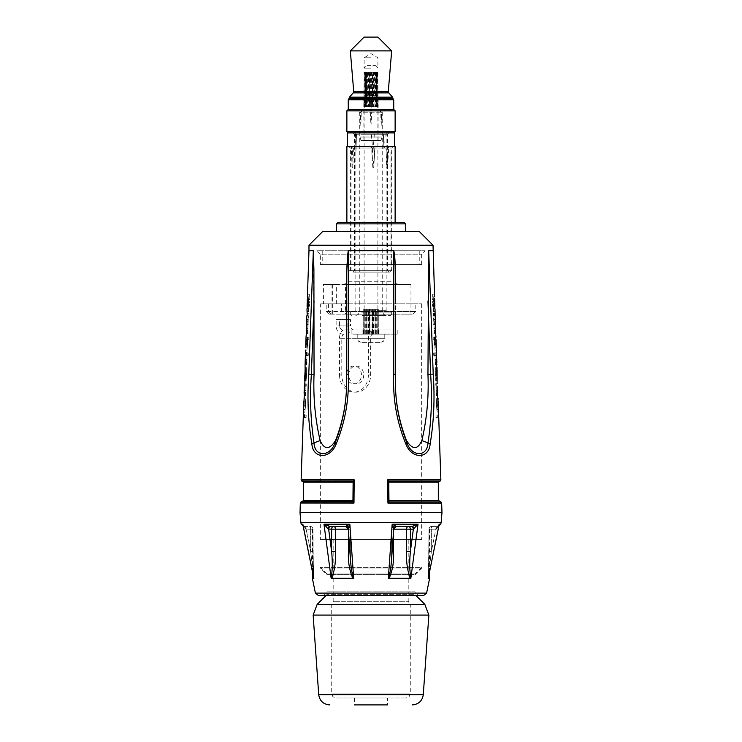 <?xml version="1.0" encoding="UTF-8"?>
<svg xmlns="http://www.w3.org/2000/svg" width="742" height="742" viewBox="0 0 742 742"><rect width="100%" height="100%" fill="white"/><g stroke="black" fill="none" stroke-linecap="round" stroke-linejoin="round"><path stroke-width="0.56" stroke-dasharray="3.71 2.78" d="M353.971 334.132L397.193 334.132L353.971 334.132A8.273 6.919 -90 0 1 347.052 325.859L336.117 325.859L336.117 319.654L347.052 319.654L347.052 325.859M358.303 334.132L384.783 334.132L358.303 334.132M343.036 334.132A8.273 6.919 -90 0 1 336.117 325.859M350.512 319.654L339.576 319.654L339.576 325.859L350.512 325.859L350.512 319.654L347.052 319.654M336.117 319.654L339.576 319.654M370.008 334.132L370.008 329.995L343.036 329.995A4.137 3.46 -90 0 1 339.576 325.859M353.971 329.995A4.137 3.46 -90 0 1 350.512 325.859M370.008 329.995L395.365 329.995L395.365 334.132M343.871 334.132L343.147 334.484A4.137 2.263 -90 0 0 341.793 338.269L341.793 374.942A17.233 14.423 90 0 0 356.216 392.166A17.233 14.423 90 0 0 370.638 374.942L370.638 338.269A4.137 2.263 90 0 1 371.983 334.484L373.078 334.132L373.078 329.995L395.365 329.995M371.983 334.484L371.074 330.691L373.078 329.995L343.036 329.995M364.656 329.995L378.578 329.995L364.656 329.995M351.114 334.132L351.114 329.995M362.05 329.995L362.05 334.132M341.793 374.942L339.53 374.942L339.53 338.269A8.273 4.526 90 0 1 344.056 329.995M367.373 329.995L367.373 334.132M371.074 330.691A8.273 4.526 -90 0 0 368.375 338.269L368.375 374.942A17.233 14.423 90 0 1 353.953 392.166A17.233 14.423 90 0 1 339.53 374.942M364.656 334.132L378.578 334.132L364.656 334.132M363.71 374.942A8.96 7.503 -90 0 1 356.216 383.902A8.96 7.503 -90 0 1 348.712 374.942A8.96 7.503 -90 0 1 356.216 365.982A8.96 7.503 -90 0 1 363.71 374.942M346.449 374.942A8.96 7.503 90 0 0 353.953 383.902A8.96 7.503 90 0 0 361.447 374.942A8.96 7.503 90 0 0 353.953 365.982A8.96 7.503 90 0 0 346.449 374.942M369.748 334.132L378.299 334.132L369.748 334.132L369.748 309.321L372.363 309.321L372.363 334.132M371.046 334.132L371.046 309.321M370.277 309.321L377.854 309.321L370.277 309.321M369.748 309.321L369.47 334.132M367.049 334.132L367.049 309.321L369.47 309.321M368.672 334.132L368.672 309.321M367.049 309.321L366.817 334.132M364.953 334.132L364.953 309.321L366.817 309.321M366.65 334.132L366.65 309.321M364.953 309.321L364.795 334.132L364.795 309.321L363.719 309.321L363.719 334.132L363.701 309.321L364.999 309.321L363.719 309.321L363.747 334.132L363.775 309.321L364.943 309.321L364.888 334.132M365.287 334.132L365.287 309.321M364.73 334.132L364.73 309.321M365.25 334.132L365.25 309.321M366.724 334.132L366.724 309.321L364.888 309.321M366.585 334.132L366.585 309.321M366.724 309.321L366.956 334.132M369.358 334.132L369.358 309.321L366.956 309.321M368.579 334.132L368.579 309.321M369.358 309.321L369.637 334.132M372.252 334.132L372.252 309.321L369.637 309.321M370.954 334.132L370.954 309.321M372.252 309.321L372.53 334.132M374.951 334.132L374.951 309.321L372.53 309.321M373.328 334.132L373.328 309.321M374.951 309.321L375.183 334.132M377.047 334.132L377.047 309.321L375.183 309.321M375.35 334.132L375.35 309.321M377.047 309.321L377.205 334.132L377.205 309.321L378.281 309.321L378.281 334.132L378.299 309.321L377.001 309.321L378.281 309.321L378.253 334.132L378.225 309.321L377.057 309.321L377.112 334.132M376.713 334.132L376.713 309.321M377.27 334.132L377.27 309.321M376.75 334.132L376.75 309.321M375.276 334.132L375.276 309.321L377.112 309.321M375.415 334.132L375.415 309.321M375.276 309.321L375.044 334.132M372.642 334.132L372.642 309.321L375.044 309.321M373.421 334.132L373.421 309.321M362.115 342.396L380.646 342.396L362.115 342.396M364.999 106.709L377.891 106.709L364.999 106.709L365.472 72.243L366.965 72.243L366.993 106.709L363.923 106.709L364.322 72.243L365.129 72.243L364.999 106.709M372.094 106.709L369.674 106.709L370.008 72.243L372.094 72.243L372.094 106.709M372.094 72.243L371.39 72.243L371.39 106.709M371.39 72.243L370.703 72.243L370.703 106.709M370.703 72.243L370.008 72.243M369.405 106.709L367.058 106.709L367.476 72.243L369.405 72.243L369.405 106.709M369.405 72.243L368.987 106.709M368.987 72.243L368.347 72.243L368.347 106.709M368.347 72.243L367.476 72.243M366.965 72.243L366.891 106.709L366.882 72.243L366.4 72.243L366.4 106.709M366.4 72.243L365.472 72.243M364.294 72.243L363.895 106.709L364.804 106.709L363.886 106.709L364.183 72.243L364.804 72.243L364.183 72.243L363.905 106.709L365.12 106.709L365.12 72.243L364.294 72.243L365.426 72.243L365.426 106.709L366.882 106.709M366.882 95.681L365.416 95.681L365.416 72.243L366.882 72.243L365.157 72.243L365.157 106.709M365.157 72.243L364.322 72.243M364.804 106.709L364.804 72.243L364.795 106.709M365.12 106.709L365.083 72.243M365.379 72.243L365.379 106.709M365.416 95.681L365.416 106.709M366.335 72.243L366.335 106.709M366.826 72.243L366.826 106.709M367.383 106.709L369.497 106.709L369.303 72.243L367.383 72.243L367.383 106.709M367.383 72.243L368.264 72.243L368.264 106.709M368.264 72.243L368.904 72.243L368.904 106.709M369.906 72.243L371.992 72.243L369.906 72.243L369.497 96.024M369.572 96.024L369.572 106.709L372.326 106.709L371.992 72.243M370.61 72.243L370.61 106.709M371.297 72.243L371.297 106.709M372.595 72.243L374.524 72.243L372.595 72.243L372.326 96.024M372.391 96.024L372.391 106.709L374.942 106.709L374.524 72.243M373.013 72.243L373.013 106.709M373.653 72.243L373.653 106.709M375.035 72.243L376.528 72.243L375.035 72.243L374.942 96.024M375.007 96.024L375.007 106.709L376.964 106.709L376.528 72.243M377.706 72.243L378.114 106.709L377.817 72.243L377.196 72.243L377.817 72.243L378.095 106.709L376.88 106.709L376.88 72.243L375.118 72.243L375.09 106.709L375.118 72.243L376.584 72.243L376.574 106.709L378.077 106.709L377.678 72.243L376.871 72.243L377.001 106.709L375.118 106.709M375.6 72.243L375.6 106.709M375.118 95.681L376.584 95.681L376.843 72.243L376.843 106.709M376.843 72.243L377.678 72.243M377.196 72.243L377.196 106.709L377.817 106.709L377.196 106.709L377.205 72.243M376.88 106.709L376.917 72.243M376.621 72.243L376.621 106.709M376.584 95.681L377.066 96.024M377.029 96.024L376.584 106.709M375.665 72.243L375.665 106.709M375.174 72.243L375.174 106.709M374.617 72.243L373.736 72.243L373.736 106.709L372.503 106.709L372.697 72.243L374.617 72.243L374.617 95.681L375.09 96.024M375.035 96.024L375.035 106.709L373.736 106.709M373.736 72.243L373.096 72.243L373.096 106.709M372.697 95.681L374.617 95.681M376.917 95.681L377.706 95.681M377.678 95.681L376.871 95.681M376.528 95.681L375.035 95.681M374.524 95.681L372.595 95.681M371.992 95.681L369.906 95.681M369.303 95.681L367.383 95.681M365.083 95.681L364.294 95.681M364.322 95.681L365.129 95.681M365.472 95.681L366.965 95.681M367.476 95.681L369.405 95.681M370.008 95.681L372.094 95.681M371 99.122L360.658 99.122L371 99.122M362.384 99.122L379.616 99.122L362.384 99.122L363.079 99.818L363.079 140.479L378.921 140.479L363.079 140.479M363.803 99.818L364.239 107.924L364.535 99.818L363.803 99.818L378.197 99.818L363.079 99.818M378.921 140.479L378.921 99.818L377.465 99.818L377.761 107.924L378.197 99.818M371.733 99.818L371 108.991L370.267 99.818M380.989 140.479L361.011 140.479L380.989 140.479L382.028 137.029L359.972 137.029L382.028 137.029L382.028 109.464L371.501 109.464C371.167 112.932 370.833 112.932 370.499 109.464L361.206 109.464C361.363 112.932 361.53 112.932 361.716 109.464L361.66 110.567M361.716 109.464C359.851 109.464 359.851 109.464 361.716 109.464L380.284 109.464L380.34 110.567L380.284 109.464L380.794 109.464C380.637 112.932 380.47 112.932 380.284 109.464L382.028 109.464M377.659 109.464L356.531 109.464L377.659 109.464M376.389 112.218L380.767 112.218L381.147 125.899L381.49 112.218L371.714 112.218L371 125.899L370.286 112.218L359.286 112.218L360.51 112.218L360.853 125.899L361.233 112.218L376.389 112.218M361.233 112.218L360.51 112.218L361.233 112.218M370.286 112.218L371 125.899L371.714 112.2L370.286 112.218M381.49 112.218L380.767 112.218L381.49 112.218M364.025 315.526L386.165 315.526L364.025 315.526M362.115 315.526L390.292 315.526L362.115 315.526M361.484 314.144L391.674 314.144L361.484 314.144M361.484 312.076L391.674 312.076L361.484 312.076M363.385 312.076L387.537 312.076L363.385 312.076M363.385 132.892L387.537 132.892L363.385 132.892M353.201 132.892L388.919 132.892L353.201 132.892M383.976 149.225L383.364 134.274L356.475 134.274L355.956 151.377L356.475 134.274L354.463 134.274L387.537 134.274L383.364 134.274L383.976 149.225L384.764 145.135L385.117 134.274M355.307 134.274L355.956 151.377M387.435 270.728L354.463 270.728L387.435 270.728M374.33 134.274L372.883 152.62L371.408 134.274M388.799 272.101L353.081 272.101L388.799 272.101M389.485 272.101L352.394 272.101L389.485 272.101M390.858 270.728L351.012 270.728L390.858 270.728M372.818 167.349L371.547 146.675L374.998 146.675L373.727 167.349L372.818 167.349L373.727 167.349L374.97 146.675L390.988 146.675L388.029 146.675L387.333 167.349L386.786 167.349L385.979 146.675L353.424 146.675L352.858 167.349L352.209 167.349L352.051 146.675L351.012 146.675L351.012 270.728L352.394 272.101M371.547 146.675L351.012 146.675M386.786 167.349L387.333 167.349M388.029 146.675L385.979 146.675M374.84 148.057L373.486 163.351L371.844 148.057L388.474 148.057C388.956 146.768 388.354 146.768 386.675 148.057L387.908 160.949L388.78 146.675M389.411 146.675L348.944 146.675L389.411 146.675M371.844 148.057L350.326 148.057L351.485 148.057L351.921 162.609L352.691 148.057L386.675 148.057M352.691 148.057C351.049 146.768 350.651 146.768 351.485 148.057L350.947 146.675L352.051 146.675M388.261 270.728L350.326 270.728L388.261 270.728M391.136 270.728L346.876 270.728L391.136 270.728M391.136 281.756L346.876 281.756L391.136 281.756M393.436 284.511L344.121 284.511L393.436 284.511M330.849 314.144L410.975 314.144L345.549 314.144L345.549 284.511L410.975 284.511L323.41 284.511L336.321 284.511L336.321 303.803L341.366 303.803L341.366 311.39L343.75 314.144L413.044 314.144L328.956 314.144L330.849 314.144L328.456 311.39L326.202 311.39L415.798 311.39L341.366 311.39M345.549 284.511L336.321 284.511M345.549 314.144L343.75 314.144M336.321 303.803L421.651 303.803L320.349 303.803L323.41 303.803L323.41 284.511M341.366 303.803L323.41 303.803M328.456 303.803L328.456 311.39M332.648 284.511L332.648 314.144M353.424 146.675L350.947 146.675M320.349 539.499L421.651 539.499L320.349 539.499L320.349 303.803M408.211 539.499L333.789 539.499L408.211 539.499L408.211 601.252L333.789 601.252L408.211 601.252L410.28 604.832L331.72 604.832L410.28 604.832L410.28 693.872L331.72 693.872L410.28 693.872L409.092 696.775L406.143 698.009L335.857 698.009L406.143 698.009M387.537 698.009L354.463 698.009L387.537 698.009L387.537 704.9L354.463 704.9L387.537 704.9L354.463 704.9L354.463 698.009M418.553 595.325L323.447 595.325L418.553 595.325L415.103 591.875L326.897 591.875L415.103 591.875L415.103 594.63L326.897 594.63L415.103 594.63L415.798 595.325M423.886 595.325L318.114 595.325M429.581 578.593L428.171 578.315L431.343 551.547L428.171 578.315M313.718 578.612L312.938 551.547L310.657 551.547L312.938 551.547L313.829 578.315L310.657 551.547L313.829 578.315L312.419 578.593M348.276 528.916L348.313 529.046A2.755 2.727 -90 0 0 345.596 526.403L348.276 528.916L351.439 570.208L353.684 578.315L331.145 578.315C332.462 570.477 332.62 561.555 331.618 551.547L331.618 529.167A2.755 2.115 -90 0 1 333.724 526.403L347.451 526.403L345.596 526.403L349.844 524.204L348.313 529.046A2.755 2.727 -90 0 0 348.276 528.694M393.724 528.694A2.755 2.727 90 0 0 393.687 529.046L392.156 524.204L396.404 526.403L394.549 526.403A2.755 1.057 90 0 0 393.492 529.167A2.755 1.057 90 0 1 394.549 526.403L408.276 526.403A2.755 2.115 90 0 1 410.382 529.167L410.382 551.547C409.389 561.555 409.547 570.477 410.855 578.315L388.316 578.315L390.561 570.19L391.952 551.547L391.572 559.366M396.404 526.403L393.687 529.046A2.755 2.727 90 0 1 396.404 526.403L412.06 526.403L418.015 524.204L413.776 529.046L406.597 529.167A2.755 1.679 -90 0 1 408.276 526.403L411.244 526.403A2.755 2.115 90 0 1 413.35 529.167L410.382 551.547L406.597 551.547L406.597 529.167L393.705 529.167M396.126 526.403A2.755 2.588 90 0 0 393.538 529.167A2.755 2.588 90 0 1 396.126 526.403M393.492 532.218L393.492 551.547L392.128 551.547M391.795 529.167A2.755 2.755 0 0 1 394.549 526.403A2.755 2.588 90 0 0 391.952 529.167A2.755 2.588 90 0 1 394.549 526.403A2.755 2.755 0 0 0 391.795 529.167L393.492 529.167L391.795 529.167L391.952 551.547L393.538 529.167L391.795 529.167L391.544 559.756M303.088 525.763L304.526 526.403L303.061 525.586L306.112 529.167L303.061 525.586M304.526 526.403A2.755 1.011 -90 0 1 305.537 529.046A2.755 1.011 -90 0 0 304.526 526.403L305.63 526.403L303.914 526.403L304.526 526.403L302.838 524.269L313.829 578.315M302.986 525.253L313.643 577.749C313.643 578.556 312.92 573.77 312.938 551.547L312.911 529.167L312.419 529.167L312.938 529.167L306.112 529.167L310.657 551.547L310.657 529.167L310.657 551.547L306.112 529.167A2.755 0.482 -90 0 0 305.63 526.403A2.755 0.482 -90 0 1 306.112 529.167L312.938 529.167A2.755 2.755 0 0 0 310.175 526.403L305.63 526.403L310.175 526.403A2.755 0.482 -90 0 1 310.657 529.167A2.755 0.482 -90 0 0 310.175 526.403A2.755 2.736 -90 0 1 312.911 529.167A2.755 2.736 -90 0 0 310.175 526.403A2.755 2.755 0 0 1 312.938 529.167L313.449 576.784M333.724 526.403A2.755 1.679 90 0 1 335.403 529.167L328.224 529.046L323.985 524.204L329.94 526.403L347.451 526.403A2.755 1.057 -90 0 1 348.508 529.167A2.755 1.057 -90 0 0 347.451 526.403A2.755 2.588 -90 0 1 350.048 529.167A2.755 2.588 -90 0 0 347.451 526.403A2.755 2.755 0 0 1 350.205 529.167L350.048 551.547L348.462 529.167A2.755 2.588 -90 0 0 345.874 526.403A2.755 2.588 -90 0 1 348.462 529.167L350.048 551.547L350.048 529.167L348.462 529.167L350.205 529.167L348.508 529.167L348.508 532.218M439.162 524.269L437.474 526.403L438.086 526.403L436.37 526.403L437.474 526.403A2.755 1.011 90 0 0 436.463 529.046L438.939 525.586L436.463 529.046A2.755 1.011 90 0 1 437.474 526.403M437.854 526.375L438.893 525.781M431.825 526.403L436.37 526.403L431.825 526.403A2.755 0.482 90 0 0 431.343 529.167A2.755 0.482 90 0 1 431.825 526.403A2.755 2.736 90 0 0 429.089 529.167A2.755 2.736 90 0 1 431.825 526.403A2.755 2.755 0 0 0 429.062 529.167L428.551 576.784L429.089 529.167L429.581 529.167L429.062 529.167L431.343 529.167L431.343 551.547L429.062 551.547L431.343 551.547L435.888 529.167A2.755 0.482 90 0 1 436.37 526.403A2.755 0.482 90 0 0 435.888 529.167L431.343 529.167L435.888 529.167L431.343 551.547L431.343 529.167L429.062 529.167L428.357 577.74C428.357 578.556 429.08 573.77 429.062 551.547L429.062 529.167A2.755 2.755 0 0 1 431.825 526.403M349.872 551.547L348.508 551.547L348.508 529.167L350.205 529.167A2.755 2.755 0 0 0 347.451 526.403M348.295 529.167L335.403 529.167L335.403 551.547C335.903 561.184 334.688 570.199 331.748 578.621M352.969 578.621C349.334 570.199 347.85 561.184 348.508 551.547M328.224 529.046A2.755 1.716 -90 0 1 329.94 526.403M335.403 551.547L331.618 551.547L328.65 529.167A2.755 2.115 -90 0 1 330.756 526.403M393.492 551.547C394.132 561.165 392.657 570.181 389.049 578.593M410.233 578.593C407.321 570.181 406.115 561.165 406.607 551.547M412.06 526.403A2.755 1.716 90 0 1 413.776 529.046M433.022 250.74L428.672 250.74L433.217 374.126C434.895 398.333 433.875 421.558 430.156 443.799C429.006 459.279 411.513 459.391 405.781 443.799C396.664 421.558 392.648 398.333 393.742 374.126L393.807 250.74L348.174 250.74L348.239 374.126C349.334 398.333 345.327 421.558 336.2 443.799C330.524 459.335 313.013 459.335 311.835 443.799C308.115 421.558 307.095 398.333 308.783 374.126L313.319 250.74L308.978 250.74M434.515 298.182L433.439 301.187L433.56 304.572L434.821 307.438M435.164 313.245L433.309 313.31L434.478 333.492L433.996 333.51L434.061 324.653L435.081 324.616M433.402 315.925L434.97 315.869L435.016 322.056L433.597 322.102L434.089 322.084L433.875 315.906L433.384 315.925L433.3 313.31L433.782 313.3L433.309 313.31M435.304 324.161L435.313 330.849M435.981 337.109L434.135 337.174L435.044 350.15L434.302 339.78L433.245 339.817L433.152 337.211L434.562 337.156L433.152 337.211M434.228 339.78L435.786 339.734L436.426 350.103L435.044 350.15L434.506 339.771L434.951 347.451L436.064 347.414M436.519 352.812L435.053 352.867L435.146 355.483L436.333 355.437L436.444 362.393M435.73 370.277L436.862 370.239L437.483 380.961L436.101 381.008L435.73 370.277L435.73 380.739L435.647 367.633L435.73 379.301L436.092 381.008L437.474 380.961M437.567 383.614L435.74 383.67L436.611 395.829L436.138 395.848L436.287 386.267L435.814 386.285L435.721 383.67L437.112 383.623M436.008 386.276L437.39 386.23L437.502 393.186M437.901 401.051L438.188 409.51L437.075 409.547L436.788 401.088L437.168 412.237L436.417 405.345L436.695 398.389L436.435 405.345L437.168 412.237L438.55 412.19M438.643 414.926L437.224 414.973L437.316 417.579L438.281 417.551L436.89 417.598L437.261 414.973L435.814 415.019L435.906 417.635L436.89 417.598M303.812 409.51L304.925 409.547L305.333 405.336L304.832 412.237L305.583 405.345L304.832 412.237L303.45 412.19L304.192 405.29L303.923 398.343L305.305 398.389L305.565 405.345L305.305 398.389L305.342 405.336L305.212 401.088L304.099 401.051M304.452 386.23L304.433 383.614M304.61 386.23L305.992 386.276L306.066 390.988L305.426 395.829L304.053 395.783L304.563 393.186L304.099 393.167M304.888 370.23L304.647 380.683L305.212 375.406L304.981 367.587M305.5 355.437L307.244 355.492L306.947 352.867L308.357 352.914L308.264 355.529L307.049 355.483L306.446 365.036L306.919 365.055L306.882 355.483L308.264 355.529M307.336 352.877L305.481 352.812M306.483 365.036L305.101 364.99L305.621 362.393L305.157 362.374M305.936 347.414L306.307 339.734L307.355 339.771L307.438 337.156L306.019 337.109M306.854 315.86L307.318 313.263L306.836 313.245M306.548 332.147L307.939 332.193L307.568 333.492L306.186 333.446L306.706 330.849L306.233 330.83M306.724 324.606L307.939 324.653L306.492 324.653L307.012 322.056L306.539 322.037M306.984 308.858L307.373 311.51L307.179 307.438M307.114 305.964L307.336 299.582M307.485 298.182L307.967 294.194L307.401 296.809M305.11 417.598L304.647 417.579L305.194 414.982L303.357 414.926M316.574 501.898L353.007 501.926L353.98 503.067L354.184 479.851L302.356 479.898L354.184 479.851L353.164 481.094L320.349 481.094M353.98 503.067L307.986 503.03M433.022 245.231L308.978 245.231M322.761 231.448L419.239 231.448M352.023 231.448L405.457 231.448L352.023 231.448M405.457 223.861L336.543 223.861M337.916 222.489L404.084 222.489M357.718 222.489L395.124 222.489L357.718 222.489M346.876 146.675L395.124 146.675M394.28 146.675L347.571 146.675L394.28 146.675M347.571 132.892L394.429 132.892M381.471 132.892L348.258 132.892L381.471 132.892M346.876 131.52L395.124 131.52M395.124 110.836L346.876 110.836M348.258 109.464L393.742 109.464M393.742 99.818L348.258 99.818M348.944 99.122L393.056 99.122M350.326 50.883L391.674 50.883M364.109 37.1L377.891 37.1M437.316 417.579L435.906 417.635M437.224 414.973L435.814 415.019M438.188 414.936L436.806 414.982M434.126 296.976L432.734 297.023L432.642 294.24L433.226 296.856L432.029 301.233L432.15 304.619L433.634 308.904L433.235 311.557L433.263 298.878L432.734 297.023M434.033 294.194L432.642 294.24M434.636 298.831L433.263 298.878M433.439 301.187L432.029 301.233M434.905 306.715L433.532 306.771M433.56 304.572L432.15 304.619M434.524 308.607L433.133 308.653M434.627 311.51L433.235 311.557M432.614 302.838L433.319 299.629L433.532 306.01L432.614 302.838L434.005 302.792L434.691 299.582L433.319 299.629M434.005 302.792L434.914 305.964L433.532 306.01M434.478 333.492L434.385 330.876L435.294 330.849L433.903 330.895M435.767 330.83L434.209 330.45M435.341 332.156L434.061 332.193M435.591 330.403L435.443 324.606M435.062 324.161L433.922 324.208M433.69 324.718L435.081 324.671L433.69 324.718L433.597 322.102M435.461 322.037L433.903 321.657M434.988 322.056L434.079 322.084L434.172 324.708M434.682 313.263L433.3 313.31M435.285 321.611L435.146 315.86L433.764 315.916M435.693 339.734L434.302 339.78M434.506 339.771L433.245 339.817M435.786 339.734L434.404 339.78M436.333 347.404L435.953 339.725L434.571 339.771M435.081 365.055L436.472 365.008L435.081 365.055L435.118 355.483L433.736 355.529L434.951 355.483L435.517 365.036M435.554 365.045L435.471 362.43L436.379 362.393L434.988 362.439M436.843 362.374L436.5 355.437L434.951 355.483M435.053 352.867L433.643 352.914L433.736 355.529M436.046 352.83L433.643 352.914M434.756 355.492L434.664 352.877M437.001 367.587L435.647 367.633L436.101 381.008M437.112 379.245L435.73 379.301M437.103 380.544L435.962 380.581M436.955 378.55L435.814 378.587M435.804 377.585L435.712 370.277L435.804 377.585L437.186 377.539L437.094 370.23L437.186 377.539M436.982 371.51L435.6 371.557M437.372 378.42L435.99 378.466M436.862 370.239L435.712 370.277M436.611 395.838L436.519 393.223L437.437 393.186L436.055 393.232M437.901 393.167L437.548 386.23L436.175 386.276M438.077 398.343L436.695 398.389L436.788 401.088L437.891 401.051M438.457 409.501L438.17 401.042M304.684 417.579L306.094 417.635L304.684 417.579M305.194 414.982L306.186 415.019L306.094 417.635M304.776 414.973L306.186 415.019M307.874 296.976L309.266 297.023L309.358 294.24L308.774 296.856L309.97 301.233L309.85 304.619L308.366 308.904L308.765 311.557L308.737 298.878L309.266 297.023M307.967 294.194L309.358 294.24M307.615 298.84L308.737 298.878M308.561 301.187L309.97 301.233M307.373 306.734L308.468 306.771M308.44 304.572L309.85 304.619M307.476 308.607L308.867 308.653M307.373 311.51L308.765 311.557M309.386 302.838L308.681 299.629L308.468 306.01L309.386 302.838L308.505 302.81M307.837 299.601L308.681 299.629M307.661 305.982L308.468 306.01M306.622 333.455L308.004 333.51L307.939 324.653M306.706 330.849L308.097 330.895M306.687 330.849L307.624 330.876L307.522 333.492M306.724 330.413L307.791 330.45M306.696 324.161L308.078 324.208L307.939 332.193M307.03 315.869L308.412 315.916L308.078 324.208M307.874 324.699L308.412 315.916M306.919 324.671L308.31 324.718M307.828 324.708L307.911 322.093L306.984 322.056L308.403 322.102M307.299 313.263L308.691 313.31M307.318 313.263L308.7 313.31M307.021 321.62L308.097 321.657M307.225 315.879L308.616 315.925M305.593 350.103L306.956 350.15L307.698 339.78L308.755 339.817L308.848 337.211L307.401 337.156L308.848 337.211M306.307 339.734L307.698 339.78M307.355 339.771L308.755 339.817M306.214 339.734L307.596 339.78L307.67 344.529L306.956 350.15L307.309 339.771L307.049 347.451L306.001 347.423M306.474 337.128L307.865 337.174L307.772 339.78M307.401 337.156L307.865 337.174M306.047 339.725L305.667 347.404M306.121 339.725L307.494 339.771M305.528 365.008L306.919 365.055M305.621 362.393L307.012 362.439M305.667 355.437L307.049 355.483M305.556 362.393L306.539 362.421L306.446 365.045M306.947 352.867L308.357 352.914M304.999 367.587L306.353 367.633L306.622 374.812L305.899 381.008L306.27 370.277L306.029 380.729L306.604 375.452L306.353 367.633L305.899 381.008L304.526 380.961L305.899 381.008M304.888 379.245L306.27 379.301M304.906 370.23L306.27 370.277M304.888 380.692L306.27 380.739M304.647 380.683L306.029 380.729M304.656 380.535L306.038 380.581M304.804 378.541L306.186 378.587M306.196 377.585L306.288 370.277L306.196 377.585L305.064 377.548M305.203 371.519L306.4 371.557M304.981 378.429L306.01 378.466M305.138 370.239L306.288 370.277M305.426 395.829L305.992 386.276M304.47 395.801L305.862 395.848M304.563 393.186L305.945 393.232M304.498 393.186L305.491 393.214L305.389 395.838M304.786 386.239L306.177 386.285L306.279 383.67L306.177 386.285L304.795 386.239L305.825 386.276M303.83 401.042L303.543 409.501M348.174 250.74C347.237 255.489 346.764 261.629 346.764 269.161L346.431 374.358C347.469 397.239 343.824 419.313 335.477 440.572C329.531 449.94 324.421 449.94 320.145 440.572C315.165 419.313 313.124 397.239 314.042 374.358L313.319 250.74M428.672 250.74L428.097 269.161L427.948 374.358C428.867 397.239 426.826 419.313 421.846 440.572C417.57 449.94 412.45 449.94 406.505 440.572C398.166 419.313 394.512 397.239 395.551 374.358L395.551 301.011C395.959 283.574 395.375 266.823 393.807 250.74M346.449 301.011L346.449 374.358M395.569 374.358L395.569 300.983M308.783 374.126L314.042 374.358M314.042 301.011L311.362 374.293C309.729 398.111 310.62 420.983 314.024 442.909C314.608 457.165 330.088 457.165 335.032 442.918C343.667 420.983 347.469 398.111 346.431 374.293L346.431 374.358M348.239 374.126L346.431 374.293L346.431 315.062M335.477 440.572L335.032 442.918A2.755 0.492 -158.4 0 0 336.2 443.799M320.145 440.572L314.024 442.909A2.755 1.002 -10.9 0 0 311.835 443.799M395.551 315.016L395.551 374.358M393.742 374.126L395.551 374.293C394.521 398.102 398.315 420.983 406.95 442.909C411.94 457.22 427.411 457.109 427.967 442.918C431.38 420.983 432.261 398.111 430.629 374.293L427.948 374.358M433.217 374.126L430.629 374.293L427.948 300.983M421.846 440.572L427.967 442.918A2.755 1.002 -169.1 0 1 430.156 443.799M406.505 440.572L406.95 442.909A2.755 0.492 -21.6 0 1 405.781 443.799M441.657 503.085L387.927 503.085L388.901 501.935L388.734 481.076L388.901 501.935L440.971 501.935M388.734 481.076L387.723 479.833L440.859 479.833M388.947 500.423L438.327 500.423M388.789 482.161L388.91 501.499L388.418 482.161L438.309 482.161M301.029 501.88L307.726 501.889M303.571 500.423L353.47 500.423L353.164 481.465L352.988 501.49L353.47 500.423L352.951 500.423M303.589 482.161L353.48 482.161L353.164 481.465L352.988 501.49L353.47 500.423L353.118 482.161M311.325 481.122L301.827 481.122M371 57.774L364.109 57.774L371 57.774M371 68.116L364.109 68.116L371 68.116M367.188 65.352L375.137 65.352L367.188 65.352M320.349 264.523L421.651 264.523L320.349 264.523L320.349 254.191L421.651 254.191L320.349 254.191L316.899 250.74L425.101 250.74L316.899 250.74M344.436 264.523L419.239 264.523L344.436 264.523M344.436 250.74L419.239 250.74L344.436 250.74M415.103 573.956L326.897 573.956L415.103 573.956L421.651 567.407L320.349 567.407L421.651 567.407L421.651 568.103L320.349 568.103L421.651 568.103L415.103 574.651L326.897 574.651L415.103 574.651L415.103 573.956M370.499 109.464C371.584 109.464 371.584 109.464 370.499 109.464M339.53 338.269L368.375 338.269M379.051 334.132L379.051 329.995M370.638 338.269L341.793 338.269M370.638 374.942L368.375 374.942M358.303 338.269L384.783 338.269L358.303 338.269M365.611 312.076L382.714 312.076L365.611 312.076M364.025 310.694L386.165 310.694L364.025 310.694M364.025 134.274L386.165 134.274L364.025 134.274M318.708 694.642L423.292 694.642M313.143 615.09L428.857 615.09M317.149 604.378L424.851 604.378M315.415 593.127L426.585 593.127M300.844 522.377L441.156 522.377M439.162 524.223L440.785 524.204M428.496 576.747L438.865 525.698M301.215 524.204L302.838 524.269M331.145 578.315L323.985 524.204L349.844 524.204L353.684 578.315M388.316 578.315L392.156 524.204L418.015 524.204L410.855 578.315M300.018 512.62L441.982 512.62M393.538 529.167L391.952 551.547L391.952 529.167L393.538 529.167M387.927 503.085L387.723 479.833M393.056 98.519L348.944 98.519M349.454 97.165L392.546 97.165M388.808 92.889L353.192 92.889M353.702 91.359L388.298 91.359M435.183 328.91L433.792 328.956M435.424 328.224L434.042 328.27M434.886 320.117L433.495 320.164M435.127 319.44L433.745 319.487M435.693 343.592L434.302 343.639M435.721 344.474L434.33 344.529M435.962 343.834L434.58 343.88M435.684 343.156L434.543 343.194M436.259 360.148L434.877 360.195M436.676 361.883L435.294 361.929M436.5 359.453L435.118 359.499M436.788 375.406L435.396 375.452M436.769 374.766L435.378 374.812M436.936 378.337L435.554 378.383M436.788 375.369L435.647 375.415M436.992 374.608L435.61 374.654M437.326 390.941L435.934 390.988M437.724 392.676L436.352 392.722M437.557 390.246L436.175 390.292M437.808 405.29L436.658 405.336M306.817 328.91L308.208 328.956M306.826 328.233L307.958 328.27M307.114 320.117L308.505 320.164M307.132 319.44L308.255 319.487M306.307 343.592L307.698 343.639M306.279 344.474L307.67 344.529M306.288 343.843L307.42 343.88M306.066 343.147L307.457 343.194M305.741 360.148L307.123 360.195M305.611 361.892L306.706 361.929M305.75 359.462L306.882 359.499M305.212 375.406L306.604 375.452M305.231 374.766L306.622 374.812M305.064 378.337L306.446 378.383M304.971 375.359L306.353 375.415M305.24 374.617L306.39 374.654M304.674 390.941L306.066 390.988M304.554 392.685L305.648 392.722M304.693 390.255L305.825 390.292M303.96 405.29L305.342 405.336M440.173 481.076L388.743 481.076M397.193 334.132L397.193 329.995M378.578 334.132L378.578 329.995M363.422 334.132L363.422 329.995M356.216 392.166L353.953 392.166M353.953 383.902L356.216 383.902M353.953 365.982L356.216 365.982M357.217 334.132L357.217 338.269L358.405 341.162L361.354 342.396M384.783 334.132L384.783 338.269L383.595 341.162L380.646 342.396M377.891 309.321L377.891 106.709M364.109 309.321L364.109 106.709M377.891 72.243L377.891 95.681L381.342 99.122M364.109 72.243L364.109 95.681L360.658 99.122M378.921 99.818L379.616 99.122M377.761 107.924L377.353 100.161M364.239 107.924L364.647 100.161M361.011 140.479L359.972 137.029L359.972 109.464M386.165 315.526L383.707 314.497L382.714 312.076L382.714 112.218L385.469 109.464M355.835 315.526L358.293 314.497L359.286 312.076L359.286 112.218L356.531 109.464M390.292 315.526L391.674 314.144L391.674 312.076M351.708 315.526L350.326 314.144L350.326 312.076M354.463 132.892L355.835 134.274L355.835 310.694L354.463 312.076M387.537 132.892L386.165 134.274L386.165 310.694L387.537 312.076M388.919 272.101L387.537 270.728L387.537 134.274L388.919 132.892M353.081 272.101L354.463 270.728L354.463 134.274L353.081 132.892M389.606 272.101L390.988 270.728L390.988 146.675M387.519 167.349L387.908 160.949M391.674 270.728L391.674 148.057L393.056 146.675M350.326 270.728L350.326 148.057L348.944 146.675M346.876 270.728L346.876 281.756L344.121 284.511M395.124 270.728L395.124 281.756L397.879 284.511M413.044 314.144L415.798 311.39L415.798 303.803M328.956 314.144L326.202 311.39L326.202 303.803M331.025 284.511L331.025 314.144M410.975 284.511L410.975 314.144M352.209 167.349L351.921 162.609M381.147 125.899L381.898 111.56M360.853 125.899L360.102 111.56M421.651 303.803L421.651 539.499M333.789 539.499L333.789 601.252L331.72 604.832L331.72 693.872L332.908 696.775L335.857 698.009M323.447 595.325L326.897 591.875L326.897 594.63L326.202 595.325M391.479 560.748L391.795 529.306M303.2 526.31L303.914 526.403M393.724 528.916L391.479 560.72M438.8 526.31L438.086 526.403M439.014 525.253L428.357 577.749M350.521 560.748L350.205 529.306M312.419 571.711L312.419 529.167L309.664 526.403M303.024 525.466L304.146 526.375M312.938 551.547L312.938 529.167L312.938 551.547M350.205 529.167L350.512 560.683M429.581 571.711L429.581 529.167L432.336 526.403M437.261 415.001L437.353 417.607M433.226 296.883L433.634 308.95M433.782 313.31L433.875 315.916M435.137 352.895L435.229 355.483M436.194 383.67L436.287 386.276M308.774 296.883L308.366 308.95M308.218 313.31L308.125 315.916M307.401 337.183L307.309 339.771M305.806 383.67L305.713 386.276M388.78 481.261L388.956 501.694M352.942 501.685L353.127 481.28M375.137 65.352L377.891 68.116L377.891 57.774L371 53.637L364.109 57.774L364.109 68.116L366.863 65.352M421.651 264.523L421.651 254.191L425.101 250.74M322.761 250.74L322.761 264.523M419.239 250.74L419.239 264.523M326.897 573.956L320.349 567.407L320.349 568.103L326.897 574.651L326.897 573.956"/><path stroke-width="1.11" d="M387.537 704.9L354.463 704.9M412.292 704.9L412.292 704.9C418.636 704.353 422.3 700.93 423.292 694.642L318.708 694.642C319.7 700.93 323.364 704.353 329.708 704.9M426.585 593.127L315.415 593.127L318.114 595.325L423.886 595.325L426.585 593.127L429.581 578.593L429.581 571.711M438.893 525.781L439.162 524.204L440.785 524.204L441.156 522.377L300.844 522.377L300.018 512.62L441.982 512.62L441.156 522.377M428.394 577.545L428.292 578.593L429.581 578.593M388.316 578.315L410.855 578.315C409.547 570.477 409.389 561.555 410.382 551.547L410.382 529.167A2.755 2.115 90 0 0 408.276 526.403L396.404 526.403L392.156 524.204L393.724 528.916L391.479 560.739L390.561 570.208L388.316 578.315L392.156 524.204L418.015 524.204L412.06 526.403L396.404 526.403A2.755 2.727 90 0 0 393.724 528.694M331.145 578.315L353.684 578.315L351.439 570.19L350.521 560.748L348.276 528.916L349.844 524.204L345.596 526.403L329.94 526.403L323.985 524.204L328.224 529.046L331.618 529.167L331.618 551.547C332.62 561.555 332.462 570.477 331.145 578.315L323.985 524.204L349.844 524.204L353.684 578.315M315.415 593.127L312.419 578.593L313.708 578.593L313.606 577.564M393.705 529.167L413.35 529.167A2.755 2.115 90 0 0 411.244 526.403L408.276 526.403A2.755 1.679 -90 0 0 406.597 529.167L406.597 551.547C406.106 561.165 407.321 570.181 410.233 578.593M391.572 559.366L391.479 560.739M406.597 551.547L410.382 551.547L413.35 529.167L418.015 524.204L410.855 578.315M389.031 578.621C392.666 570.199 394.15 561.184 393.492 551.547L393.492 532.218M392.128 551.547L393.492 551.547M413.776 529.046A2.755 1.716 90 0 0 412.06 526.403M347.451 526.403L333.724 526.403A2.755 2.115 -90 0 0 331.618 529.167L335.403 529.167A2.755 1.679 90 0 0 333.724 526.403M302.838 524.269L303.088 525.763M302.986 525.253L313.625 577.647M438.865 525.698L428.357 577.758L439.014 525.253M348.508 532.218L348.508 551.547C347.868 561.165 349.343 570.181 352.951 578.593M331.748 578.621C334.688 570.199 335.903 561.184 335.403 551.547L335.403 529.167L348.295 529.167M329.94 526.403A2.755 1.716 -90 0 0 328.224 529.046M330.756 526.403A2.755 2.115 -90 0 0 328.65 529.167L331.618 551.547L335.403 551.547M348.276 528.694A2.755 2.727 -90 0 0 345.596 526.403L348.276 528.916M348.508 551.547L349.872 551.547M313.449 576.784L313.708 578.593M428.551 576.784L428.292 578.584L428.551 576.784M433.022 245.231L419.239 231.448L322.761 231.448L308.978 245.231L433.022 245.231L434.599 296.837M434.821 307.438L434.515 298.182M435.016 308.895L435.146 315.86M434.701 313.263L434.793 315.879M435.081 324.616L435.554 324.653L435.081 324.671L434.988 322.056L435.276 324.606M435.313 330.849L435.981 337.137M435.526 337.128L435.61 339.734M435.953 339.725L434.645 339.771L435.693 339.734L436.519 352.849M436.444 362.393L437.112 380.692L437.019 367.587M437.112 370.23L437.112 383.623M437.502 393.186L437.901 401.051M437.891 401.051L438.643 414.945M438.281 417.551L438.643 414.926M438.735 417.56L440.859 479.833L387.723 479.833L388.734 481.076M388.789 482.161L438.309 482.161L438.327 500.423L440.971 501.935L388.901 501.935L387.927 503.085L441.657 503.085L441.982 512.62M438.55 412.19L437.808 405.29L438.077 398.343M437.53 395.801L437.39 386.23M436.936 364.99L436.379 362.393M436.5 355.437L436.843 362.384M436.602 355.427L436.046 352.83L436.519 352.812M434.645 339.771L434.562 337.156L435.981 337.109M435.378 333.455L435.554 324.653M434.988 322.056L435.461 322.037L434.988 322.056M435.257 315.869L435.461 322.047M433.022 250.74L428.681 250.74L433.217 374.126L427.958 374.358C428.876 397.239 426.835 419.313 421.855 440.572C417.579 449.94 412.469 449.94 406.523 440.572C398.176 419.313 394.531 397.239 395.569 374.358L395.569 315.062M308.978 245.231L308.978 250.74L313.328 250.74L308.783 374.126C307.105 398.333 308.125 421.558 311.844 443.799C312.976 459.335 330.505 459.335 336.219 443.799C345.336 421.558 349.352 398.333 348.258 374.126L348.193 250.74L393.826 250.74L393.761 374.126C392.666 398.333 396.673 421.558 405.8 443.799C411.476 459.335 428.987 459.335 430.165 443.799C433.885 421.558 434.905 398.333 433.217 374.126M305.481 352.812L306.947 352.867L306.854 355.483L305.667 355.437L305.064 364.99L305.231 374.766L303.357 414.945M304.341 386.23L304.099 393.177L304.786 386.239M304.526 380.961L305.138 370.239M305.398 355.437L305.157 362.384L305.398 355.427L306.854 355.483M305.862 355.446L305.954 352.83M306.019 337.109L305.936 347.414M306.743 315.869L306.817 328.91L306.019 337.137M306.984 308.895L307.207 315.879M306.446 324.653L306.233 330.83L306.492 324.653M307.401 296.809L308.561 301.187L308.44 304.572L306.984 308.858M307.179 307.438L307.114 305.964L307.661 305.982M307.837 299.601L307.309 299.582L307.086 305.964L307.995 302.792L307.485 298.182M303.357 414.926L304.776 414.973L304.684 417.579L303.265 417.533L303.812 414.936M352.793 501.917L301.011 501.88L352.988 501.49L353.98 503.067L301.549 503.03L353.98 503.067L354.184 479.851L302.356 479.898L354.184 479.851L353.164 481.465L301.827 481.122L352.997 481.094M307.986 503.03L300.325 503.02L300.018 512.62M405.457 223.861L404.084 222.489L337.916 222.489L336.543 223.861L405.457 223.861L405.457 231.448M395.124 222.489L395.124 146.675L346.876 146.675L346.876 222.489M394.429 146.675L394.429 132.892L347.571 132.892L347.571 146.675M393.742 132.892L395.124 131.52L346.876 131.52L348.258 132.892M388.808 92.889L388.298 91.359L353.702 91.359L353.192 92.889L388.808 92.889L392.546 97.165L393.056 99.122L348.944 99.122L348.258 99.818L393.742 99.818L393.742 109.464L348.258 109.464L346.876 110.836L395.124 110.836L395.124 131.52M393.056 99.122L393.742 99.818M388.298 91.359L391.674 50.883L350.326 50.883L353.702 91.359M350.326 50.883L364.109 37.1L377.891 37.1L391.674 50.883M434.691 299.582L434.886 305.964M435.758 330.83L435.294 330.849M435.879 339.725L436.064 347.414M304.684 417.579L303.719 417.551M307.995 302.792L308.505 302.81M305.927 339.725L305.667 347.404L306.39 339.734M303.83 401.042L303.543 409.501L304.099 401.051M348.193 250.74C346.625 266.814 346.041 283.574 346.449 301.011L346.449 374.358C347.488 397.239 343.834 419.313 335.495 440.572C329.55 449.94 324.43 449.94 320.154 440.572C315.174 419.313 313.133 397.239 314.052 374.358L313.903 269.161L313.328 250.74M428.681 250.74L427.958 374.358M393.826 250.74C394.763 255.489 395.236 261.629 395.236 269.161L395.569 300.983M427.958 301.011L430.629 374.293C432.271 398.111 431.38 420.983 427.976 442.909C427.392 457.165 411.912 457.165 406.968 442.918C398.333 420.983 394.531 398.111 395.569 374.293L393.761 374.126M406.523 440.572L406.968 442.918A2.755 0.492 158.4 0 1 405.8 443.799M421.855 440.572L427.976 442.909A2.755 1.002 10.9 0 1 430.165 443.799M348.258 374.126L346.449 374.293C347.479 398.111 343.685 420.983 335.05 442.909C330.079 457.165 314.571 457.165 314.033 442.918C310.62 420.983 309.739 398.111 311.371 374.293L314.052 374.358M308.783 374.126L311.371 374.293L314.052 300.983M320.154 440.572L314.033 442.918A2.755 1.002 169.1 0 0 311.844 443.799M335.495 440.572L335.05 442.909A2.755 0.492 21.6 0 0 336.219 443.799M438.327 500.423L388.947 500.423M307.726 501.889L316.574 501.898M352.951 500.423L303.571 500.423L300.325 503.02M353.118 482.161L303.589 482.161L303.571 500.423M320.349 481.094L311.325 481.122M423.292 694.642L428.857 615.09L313.143 615.09L317.149 604.378L424.851 604.378L428.857 615.09M428.171 578.315L428.496 576.747M313.829 578.315L302.838 524.204L301.215 524.204L300.844 522.377M387.723 479.833L387.927 503.085M392.546 97.165L349.454 97.165L348.944 98.519L393.056 98.519M388.743 481.076L440.173 481.076L438.309 482.161M318.708 694.642L313.143 615.09M326.202 595.325L317.149 604.378M415.798 595.325L424.851 604.378M396.404 526.403L393.724 528.916M391.544 559.756L391.488 560.683M301.215 524.204L303.914 526.403M440.785 524.204L438.086 526.403M312.419 578.593L312.419 571.711M308.978 250.74L307.401 296.837M305.574 350.094L305.481 352.849M303.265 417.56L301.131 479.898M336.543 223.861L336.543 231.448M346.876 110.836L346.876 131.52M393.742 109.464L395.124 110.836M348.258 99.818L348.258 109.464M348.944 98.519L348.944 99.122M353.192 92.889L349.454 97.165M434.599 337.183L434.691 339.771M436.073 339.725L436.333 347.404M438.17 401.042L438.457 409.501M304.739 415.001L304.647 417.579M306.863 352.895L306.771 355.474M346.449 301.002L346.449 315.016M388.956 501.694L388.78 481.261M441.657 503.085L440.971 501.935M440.859 479.833L440.173 481.076M353.127 481.28L352.942 501.685M303.589 482.161L301.159 479.898"/></g></svg>
